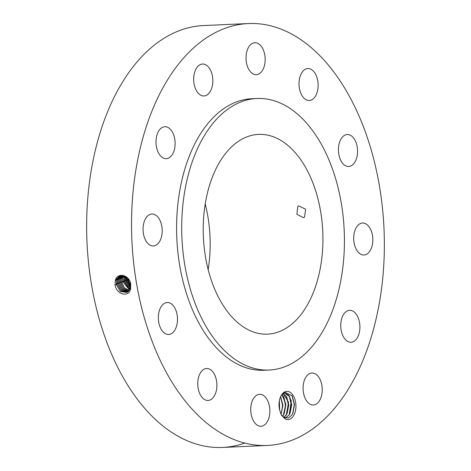 <?xml version="1.0" encoding="UTF-8"?>
<svg xmlns="http://www.w3.org/2000/svg" width="471" height="471" viewBox="0 0 471 471"><rect width="100%" height="100%" fill="white"/><g stroke="black" fill="none" stroke-linecap="round" stroke-linejoin="round"><path stroke-width="0.71" d="M248.517 23.55A211.155 126.193 87.4 0 0 139.457 151.55A211.155 126.193 87.4 0 0 168.441 376.188A211.155 126.193 87.4 0 0 267.381 445.442A211.155 126.193 87.4 0 0 376.441 317.442A211.155 126.193 87.4 0 0 347.451 92.805A211.155 126.193 87.4 0 0 248.517 23.55L203.619 25.558A211.155 126.193 87.4 0 0 94.559 153.558A211.155 126.193 87.4 0 0 123.549 378.195A211.155 126.193 87.4 0 0 222.483 447.45A211.155 126.193 87.4 0 0 244.785 443.076M281.222 414.845L284.508 418.436A14.136 8.449 87.4 0 0 293.457 415.934A14.136 8.449 87.4 0 0 293.468 395.981A14.136 8.449 87.4 0 0 281.505 394.998A14.136 8.449 87.4 0 0 280.769 396.335A14.136 8.449 87.4 0 0 279.403 409.04L281.275 414.933M196.484 68.154A15.996 9.561 87.4 0 0 194.541 85.952A15.996 9.561 87.4 0 0 203.967 95.984A15.996 9.561 87.4 0 0 210.013 91.845A15.996 9.561 87.4 0 0 211.956 74.047A15.996 9.561 87.4 0 0 202.536 64.021A15.996 9.561 87.4 0 0 196.484 68.154M257.001 98.492L251.879 98.722A135.907 81.224 87.4 0 0 181.682 181.111A135.907 81.224 87.4 0 0 200.34 325.691A135.907 81.224 87.4 0 0 264.019 370.271L269.147 370.041A135.907 81.224 87.4 0 0 339.338 287.651A135.907 81.224 87.4 0 0 320.68 143.072A135.907 81.224 87.4 0 0 257.001 98.492A135.907 81.224 87.4 0 0 186.804 180.882A135.907 81.224 87.4 0 0 205.462 325.461A135.907 81.224 87.4 0 0 269.147 370.041M174.806 147.588A15.996 9.561 87.4 0 0 164.844 126.717A15.996 9.561 87.4 0 0 156.313 137.803A15.996 9.561 87.4 0 0 166.275 158.674A15.996 9.561 87.4 0 0 174.806 147.588M161.877 226.616A15.996 9.561 87.4 0 0 151.909 214.005A15.996 9.561 87.4 0 0 143.372 233.363A15.996 9.561 87.4 0 0 153.34 245.968A15.996 9.561 87.4 0 0 161.877 226.616M174.694 307.751A15.996 9.561 87.4 0 0 167.199 302.506A15.996 9.561 87.4 0 0 158.933 312.202A15.996 9.561 87.4 0 0 161.129 329.223A15.996 9.561 87.4 0 0 168.624 334.469A15.996 9.561 87.4 0 0 176.89 324.772A15.996 9.561 87.4 0 0 174.694 307.751M209.813 369.264A15.996 9.561 87.4 0 0 206.61 368.505A15.996 9.561 87.4 0 0 197.791 382.216A15.996 9.561 87.4 0 0 204.832 399.702A15.996 9.561 87.4 0 0 208.041 400.462A15.996 9.561 87.4 0 0 216.86 386.75A15.996 9.561 87.4 0 0 209.813 369.264M257.831 394.663A15.996 9.561 87.4 0 0 250.86 412.196A15.996 9.561 87.4 0 0 261.016 426.273A15.996 9.561 87.4 0 0 262.765 425.914A15.996 9.561 87.4 0 0 269.742 408.381A15.996 9.561 87.4 0 0 259.586 394.309A15.996 9.561 87.4 0 0 257.831 394.663M305.885 377.147A15.996 9.561 87.4 0 0 303.942 394.945A15.996 9.561 87.4 0 0 313.362 404.972A15.996 9.561 87.4 0 0 319.409 400.839A15.996 9.561 87.4 0 0 321.357 383.041A15.996 9.561 87.4 0 0 311.932 373.008A15.996 9.561 87.4 0 0 305.885 377.147M341.086 321.405A15.996 9.561 87.4 0 0 351.054 342.276A15.996 9.561 87.4 0 0 359.585 331.19A15.996 9.561 87.4 0 0 349.623 310.318A15.996 9.561 87.4 0 0 341.086 321.405M354.015 242.377A15.996 9.561 87.4 0 0 363.989 254.988A15.996 9.561 87.4 0 0 372.526 235.63A15.996 9.561 87.4 0 0 362.558 223.024A15.996 9.561 87.4 0 0 354.015 242.377M341.204 161.235A15.996 9.561 87.4 0 0 348.699 166.487A15.996 9.561 87.4 0 0 356.959 156.79A15.996 9.561 87.4 0 0 354.763 139.769A15.996 9.561 87.4 0 0 347.268 134.523A15.996 9.561 87.4 0 0 339.008 144.22A15.996 9.561 87.4 0 0 341.204 161.235M306.079 99.728A15.996 9.561 87.4 0 0 309.288 100.488A15.996 9.561 87.4 0 0 318.108 86.776A15.996 9.561 87.4 0 0 311.066 69.29A15.996 9.561 87.4 0 0 307.857 68.531A15.996 9.561 87.4 0 0 299.038 82.242A15.996 9.561 87.4 0 0 306.079 99.728M258.061 74.33A15.996 9.561 87.4 0 0 265.038 56.797A15.996 9.561 87.4 0 0 254.882 42.72A15.996 9.561 87.4 0 0 253.127 43.079A15.996 9.561 87.4 0 0 246.15 60.612A15.996 9.561 87.4 0 0 256.312 74.683A15.996 9.561 87.4 0 0 258.061 74.33M115.189 284.808L115.189 284.825C115.795 294.081 128.771 298.131 130.573 288.97L130.708 283.377C128.436 274.14 117.085 272.521 115.307 280.516L115.042 283.365M284.508 418.436L283.636 417.106A12.599 7.53 87.4 0 0 284.278 417.5L288.476 417.924L291.949 415.069L292.874 413.461L294.528 404.477L292.155 395.875L284.831 392.196L281.387 395.246L280.722 396.435M120.052 275.776L116.508 280.139L116.26 284.407L120.299 291.425L126.823 292.462L130.114 288.187L130.19 283.972L126.098 277.26L119.504 275.935L115.307 280.516M283.636 417.106L281.063 414.521M305.455 167.176A99.987 59.752 87.4 0 0 258.608 134.382A99.987 59.752 87.4 0 0 206.963 194.994A99.987 59.752 87.4 0 0 220.693 301.358A99.987 59.752 87.4 0 0 267.54 334.151A99.987 59.752 87.4 0 0 319.179 273.545A99.987 59.752 87.4 0 0 305.455 167.176M119.528 275.929L115.436 280.533M282.994 393.32L284.425 392.991L288.558 395.092L291.278 400.939L289.176 414.957L285.426 417.989M284.402 392.997L289.53 396.511L291.72 404.683L290.059 413.355L289.135 414.963L285.402 417.983M208.164 269.624A99.987 59.752 87.4 0 0 205.226 203.955M297.772 206.439L296.907 214.311L303.565 217.72L304.572 217.131L305.591 209.206L298.744 205.868L297.772 206.439M120.064 275.77L116.537 280.127L116.29 284.396L120.323 291.414L126.846 292.45M282.965 393.35L286.598 396.641L288.788 404.819L287.133 413.485L284.013 417.353M282.983 393.338L288.588 402.305L286.25 415.086L284.031 417.365M130.161 283.83A8.596 6.741 67.9 0 1 128.477 279.809M120.617 275.665L117.603 279.739L117.361 283.978L121.1 290.742L127.323 292.191M120.629 275.665L117.632 279.727L117.385 283.966L121.118 290.725L127.335 292.185M127.129 278.161L127.182 280.08L130.379 286.233M126.67 279.933L128.077 279.721L127.982 279.12M128.077 279.721L130.326 284.849M126.946 277.978L127.046 280.139L130.373 286.403M281.864 394.557L283.672 396.77L285.862 404.948L284.201 413.615L282.506 416.211M281.882 394.533L285.856 404.089L283.318 415.222L282.523 416.234M121.206 275.612L118.698 279.332L118.456 283.548L121.907 290.042L127.8 291.867M121.218 275.606L118.727 279.321L118.48 283.536L121.924 290.024L127.812 291.855M126.146 277.295L126.11 280.516L130.267 287.44M126.063 277.236L126.01 280.563C126.611 283.825 128.171 286.238 130.691 287.799M280.628 396.647L282.977 405.301L280.993 414.368M280.604 396.688L282.93 405.078L281.269 413.744L282.571 405.401L280.586 396.735M125.321 276.73L125.039 280.952C125.633 284.219 127.194 286.633 129.708 288.199L130.055 288.393M121.812 275.612L119.793 278.932L119.552 283.118L122.719 289.329L128.253 291.478M121.83 275.612L119.822 278.92L119.575 283.106L122.737 289.312L128.265 291.467M125.274 276.707L124.98 280.981C125.58 284.243 127.141 286.656 129.655 288.223L130.043 288.429M279.38 400.733L279.621 410.188M279.362 400.827L279.597 410.094M123.938 281.399L124.544 276.318L123.961 281.387L129.784 289.188L123.938 281.399L122.283 281.652M128.695 291.019L123.508 288.535L120.676 282.677L120.917 278.52L122.466 275.676L120.888 278.526L120.647 282.688L123.532 288.605L128.683 291.031M129.448 289.906L122.843 281.829L123.078 277.725L123.814 276.012L123.108 277.713L122.866 281.817L129.46 289.889M123.114 275.806L121.983 278.125L121.748 282.259L124.297 287.793L129.083 290.507M123.131 275.806L122.013 278.114L121.771 282.247L124.315 287.775L129.095 290.495M292.638 413.927L294.275 404.518L291.961 395.552M289.765 413.932L291.349 404.766L289.182 395.97M286.833 414.062L288.423 404.895L286.256 396.099M283.907 414.192L285.491 405.025L283.324 396.229M279.438 409.246L279.232 401.675M130.19 283.972L130.867 284.119M130.114 288.187L130.767 289.017M116.26 284.407L114.612 284.655M116.508 280.139L115.648 279.909M117.361 283.978L115.707 284.225M117.603 279.739L116.743 279.509M127.046 280.139L125.574 280.363M118.456 283.548L116.802 283.795M118.698 279.332L117.838 279.103M126.01 280.563L124.479 280.793M119.552 283.118L117.897 283.371M119.793 278.932L118.933 278.702M125.215 276.907L124.415 276.689M124.98 280.981L123.378 281.222M120.647 282.688L118.992 282.941M120.888 278.532L120.028 278.302M124.179 277.325L123.314 277.089M121.748 282.259L120.093 282.512M121.983 278.125L121.124 277.896M123.078 277.725L122.219 277.496M122.843 281.829L121.188 282.082M222.483 447.45L267.381 445.442"/></g></svg>
